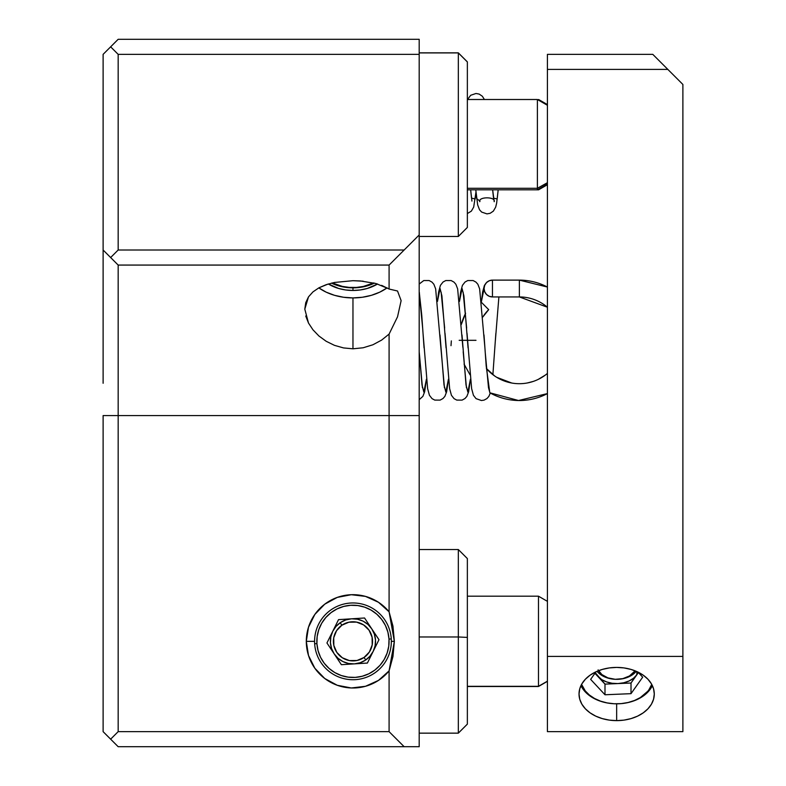 <?xml version="1.0" encoding="UTF-8"?>
<svg xmlns="http://www.w3.org/2000/svg" width="786" height="786" viewBox="0 0 786 786"><rect width="100%" height="100%" fill="white"/><g stroke="black" fill="none" stroke-linecap="round" stroke-linejoin="round"><path stroke-width="1.18" d="M538.607 189.112L538.607 189.809L538.607 189.112M538.607 100.195L538.607 99.508L538.607 100.195M650.307 689.116L648.961 689.705A36.127 25.545 0 0 1 616.666 703.824A36.127 25.545 0 0 1 581.581 684.39L585.265 690.914L589.362 695.001L594.501 698.449L600.494 701.122L607.106 702.91L614.082 703.755L621.166 703.617L628.073 702.507L634.538 700.473L640.315 697.575L650.307 689.116A37.63 26.606 180 0 0 652.36 685.618A37.63 26.606 180 0 1 650.307 689.116A37.63 26.606 180 0 1 617.531 703.814A37.63 26.606 180 0 0 650.307 689.116M580.962 685.618A37.63 26.606 180 0 0 615.978 703.814A37.63 26.606 180 0 1 580.962 685.618M595.238 672.678L604.994 684.115L631.011 683.024L631.011 693.665L642.683 677.178L637.908 672.059L642.683 677.178L631.011 693.665L631.011 683.024L636.847 674.781L633.545 678.23L629.095 680.961L623.789 682.779L618.002 683.565L612.127 683.27L606.556 681.914L601.673 679.576L594.923 673.327L604.994 684.115L631.011 683.024L638.212 672.384A22.578 15.966 0 0 1 636.847 674.781L636.847 671.568L636.847 674.781A22.578 15.966 0 0 1 618.002 683.565A22.578 15.966 0 0 1 597.812 676.422A22.578 15.966 0 0 1 595.297 672.796M598.097 669.878L601.87 674.565L607.902 677.876L615.261 679.31L622.836 678.632L629.478 675.96L634.155 671.696A19.562 13.834 0 0 0 634.793 670.704L634.155 671.696L635.638 671.048L634.155 671.696A19.562 13.834 0 0 1 615.89 679.33A19.562 13.834 0 0 1 598.529 670.704M597.065 671.303A22.578 15.966 180 0 0 616.214 679.34A22.578 15.966 180 0 1 597.065 671.303M617.521 679.33A22.578 15.966 180 0 0 636.257 671.303A22.578 15.966 180 0 1 617.521 679.33M616.656 720.624A37.63 26.606 0 0 1 579.027 694.018A37.63 26.606 0 0 1 616.656 667.412L609.317 667.923L602.263 669.436L595.759 671.902L590.05 675.203L585.374 679.242L581.895 683.84L579.754 688.831L579.027 694.018L579.754 699.216L581.895 704.207L585.374 708.805L590.05 712.833L595.759 716.144L602.263 718.601L609.317 720.114L616.656 720.624L623.996 720.114L631.06 718.601L637.564 716.144L643.262 712.833L647.949 708.805L651.427 704.207L653.559 699.216L654.286 694.018L653.559 688.831L651.427 683.84L647.949 679.242L643.262 675.203L637.564 671.902L631.06 669.436L623.996 667.923L616.656 667.412A37.63 26.606 0 0 1 654.286 694.018A37.63 26.606 0 0 1 616.656 720.624L616.656 703.824L616.656 720.624M682.887 656.398L547.42 656.398L547.42 69.404L667.835 69.404L682.887 84.456L682.887 656.398L682.887 84.456L667.835 69.404L547.42 69.404L547.42 54.352L652.783 54.352L547.42 54.352L547.42 656.398L682.887 656.398L682.887 731.648L682.887 656.398M547.42 731.648L682.887 731.648L547.42 731.648L547.42 656.398L547.42 731.648M652.783 54.352L667.835 69.404L652.783 54.352M636.847 674.781L638.399 672.59L636.847 674.781M590.64 679.369L596.014 671.775L590.64 679.369L604.994 694.765L590.64 679.369M604.994 684.115L604.994 694.765L604.994 684.115M631.011 693.665L604.994 694.765L631.011 693.665M651.732 684.39L648.961 689.705A36.127 25.545 0 0 0 651.732 684.39M475.992 340.318L459.171 340.318L475.992 340.318M461.264 324.579A60.208 60.208 0 0 1 465.597 313.26A60.208 60.208 180 0 0 461.264 324.579L465.597 313.26M481.563 302.472L488.695 309.645L481.563 302.472M486.387 368.496A43.387 43.387 180 0 0 547.42 373.419A43.387 43.387 0 0 1 486.387 368.496L494.649 375.963M481.445 301.323L482.643 291.92L484.431 285.338L486.937 282.105L489.766 280.543L492.488 280.121L519.369 280.121A60.208 60.208 0 0 1 547.42 287.047A60.208 60.208 180 0 0 519.369 280.121L519.369 296.941A43.387 43.387 0 0 1 547.42 307.228L519.369 296.941L519.369 280.121L492.458 280.121L519.369 280.121L547.42 287.047M489.855 392.794A60.208 60.208 180 0 0 547.42 393.59L518.534 400.516L489.855 392.794L489.698 392.037L489.855 392.794M488.715 388.274L489.275 389.827M489.678 391.919L486.19 365.922L483.999 334.974L486.19 365.922L489.698 392.037L488.627 388.088M491.987 296.921A8.41 8.391 -86.4 0 1 484.068 288.531L481.454 301.441L484.707 285.308L486.524 282.587L489.246 280.759L492.458 280.121L492.458 296.941L489.246 296.302L486.524 294.475L484.707 291.753L484.068 288.531A8.41 8.391 -86.4 0 1 492.458 280.121L492.458 296.941L519.369 296.941L492.458 296.941M492.881 374.676L495.868 333.313M470.431 379.196L467.857 392.116L466.019 385.002L462.001 334.974L466.019 385.002L467.857 392.116L470.431 379.196M448.433 379.196L445.859 392.116L444.021 385.002L440.003 334.974L444.021 385.002L445.859 392.116L448.433 379.196M426.434 379.196L423.86 392.116L422.023 385.002L419.193 351.696L422.023 385.002L423.86 392.116L426.434 379.196M419.193 291.508L421.738 315.107L424.057 347.864L421.738 315.107L419.193 291.508M437.458 301.441L440.072 288.531L441.909 295.86L446.055 347.864L441.909 295.86L440.072 288.531L437.458 301.441M459.456 301.441L462.07 288.531L463.907 295.86L468.053 347.864L463.907 295.86L462.07 288.531L459.456 301.441M482.742 317.082A43.387 43.387 0 0 1 488.695 309.645L488.244 309.183L488.695 309.645L482.742 317.082M467.356 188.276L537.398 188.276L537.398 99.508L537.398 188.276L547.42 182.686L537.398 188.276L537.398 189.809L537.398 188.276L467.356 188.276M467.356 227.38L467.356 61.937L458.326 52.917L458.326 236.468L458.326 52.917L419.193 52.917L458.326 52.917L467.356 61.878L458.326 52.849L419.193 52.849M419.193 235.328L419.193 746.7L118.165 746.7L103.113 731.648L103.113 415.578L103.113 731.648L118.165 746.7L419.193 746.7L419.193 415.578L118.165 415.578L118.165 265.069L389.09 265.069L389.09 289.032L397.529 291.007L401.125 300.635L397.529 316.827L389.09 334.089L381.623 340.102L372.878 344.779L363.152 347.776L352.963 348.807L352.963 297.914A48.162 34.053 180 0 0 387.105 287.873M419.193 236.468L458.326 236.468L467.356 227.439L467.356 61.937M339.739 623.043L340.181 622.738L341.881 625.214A19.562 19.562 0 0 1 369.096 630.264A19.562 19.562 0 0 1 364.046 657.469L365.745 659.955A22.578 22.578 0 0 0 375.492 639.922A22.578 22.578 0 0 1 354.378 663.875A22.578 22.578 0 0 0 365.745 659.955L364.046 657.469L369.371 652.007L372.2 644.913L372.102 637.279L369.096 630.264L363.623 624.939L356.53 622.109L348.896 622.207L341.881 625.214L336.555 630.686L333.726 637.77L333.824 645.404L336.84 652.419L342.303 657.754L349.397 660.584L357.031 660.486L364.046 657.469A19.562 19.562 0 0 1 336.84 652.419A19.562 19.562 0 0 1 341.881 625.214L340.181 622.738A22.578 22.578 0 0 0 332.743 631.305L336.025 626.413L340.476 622.541L345.761 619.948L351.548 618.808L357.424 619.211L363.004 621.117L367.897 624.408L371.768 628.849L374.362 634.145L375.492 639.922L375.099 645.807L373.183 651.378L369.901 656.271L365.461 660.152L360.165 662.736L354.378 663.875A22.578 22.578 0 0 1 330.434 642.761A22.578 22.578 0 0 0 334.158 653.834L331.564 648.538L330.434 642.761L330.837 636.876L332.743 631.305A22.578 22.578 0 0 1 375.492 639.922A22.578 22.578 0 0 0 332.743 631.305A22.578 22.578 0 0 0 330.434 642.761A22.578 22.578 0 0 1 332.743 631.305A22.578 22.578 0 0 0 330.434 642.761M381.623 340.102L389.09 334.089L389.09 611.813L394.356 641.347L392.961 656.507L389.09 670.871A46.659 46.659 0 0 1 306.304 641.347L314.587 641.347A38.376 38.376 0 0 0 314.655 643.754L316.915 643.606A36.127 36.127 0 0 1 350.694 605.289A36.127 36.127 0 0 1 389.011 639.077L391.271 638.93A38.376 38.376 0 0 0 351.755 602.98A38.376 38.376 0 0 0 314.655 643.754A38.376 38.376 0 0 0 354.172 679.703A38.376 38.376 0 0 0 391.271 638.93A38.376 38.376 0 0 0 351.755 602.98A38.376 38.376 0 0 0 314.587 641.347L306.304 641.347A46.659 46.659 0 0 1 389.09 611.813L392.951 626.108L394.356 641.347L391.34 641.347L394.356 641.347L389.09 670.871L389.09 731.648L118.165 731.648L118.165 415.578L389.09 415.578L389.09 611.813L378.469 602.273L365.47 596.387L351.303 594.717L337.282 597.399L324.736 604.188L314.832 614.456L308.485 627.238L306.304 641.347L308.485 655.445L314.832 668.228L324.736 678.495L337.282 685.284L351.303 687.976L365.47 686.296L378.469 680.411L389.09 670.871L389.09 731.648L404.142 746.7L389.09 731.648L118.165 731.648L110.639 739.174L118.165 731.648L118.165 415.578L103.113 415.578L118.165 415.578L118.165 265.069L389.09 265.069L419.193 234.965L419.193 54.352L118.165 54.352L118.165 250.017L404.142 250.017L389.09 265.069L389.09 289.032L381.623 285.357M356.579 287.735A37.63 26.606 180 0 0 374.401 283.117A37.63 26.606 180 0 1 356.579 287.735L356.579 287.735A37.63 26.606 180 0 1 352.963 287.853L352.963 290.466L352.963 287.853A37.63 26.606 180 0 0 356.579 287.735M373.645 282.931A36.127 25.545 -0 0 1 356.431 287.421A36.127 25.545 -0 0 1 332.281 282.931L342.411 286.418L349.348 287.411L356.431 287.421L363.378 286.448L373.645 282.931M388.648 288.757L375.944 283.52L360.361 280.956L352.963 280.69L363.181 281.201M419.193 380.345L419.193 415.578L389.09 415.578L389.09 334.089L397.529 316.827L401.125 300.645L397.529 291.007L389.09 289.032M377.575 283.982A37.63 26.606 -0 0 1 352.963 290.466A37.63 26.606 -0 0 1 328.351 283.982L338.57 288.433L345.624 289.955L352.963 290.466L360.302 289.955L367.367 288.433L377.575 283.982M331.525 283.117A37.63 26.606 180 0 0 352.963 287.853A37.63 26.606 180 0 1 331.525 283.117M343.511 347.923L352.963 348.807L343.511 347.923L334.443 345.339L343.511 347.923M318.91 335.986L326.18 341.281L318.91 335.986L312.956 329.806L318.91 335.986M305.734 316.021L308.495 323.046L304.801 309.153L308.495 296.872L305.744 302.669L304.801 309.153M312.946 291.901L308.495 296.872L312.946 291.901L318.91 287.823L312.946 291.901M334.472 282.459L352.963 280.69L334.472 282.459L326.151 284.689L318.91 287.823L328.175 284.031M103.113 250.017L103.113 54.352L118.165 39.3L419.193 39.3L419.193 234.965L404.142 250.017L118.165 250.017L118.165 54.352L110.639 46.826L118.165 39.3L419.193 39.3L419.193 54.352L118.165 54.352L110.639 46.826L103.113 54.352L103.113 250.017L118.165 265.069L110.639 257.543L118.165 250.017L110.639 257.543L103.113 250.017L103.113 383.273M312.956 329.806L308.495 323.046M334.443 345.339L326.18 341.281M318.821 287.873A48.162 34.053 180 0 0 352.963 297.914L352.963 348.807M318.91 287.941L326.21 292.176L334.531 295.32L343.57 297.255L352.963 297.914L362.356 297.255L371.395 295.32L379.726 292.176L387.017 287.941M391.34 641.347A38.376 38.376 0 0 0 391.271 638.93L389.011 639.077A36.127 36.127 0 0 1 355.233 677.394A36.127 36.127 0 0 1 316.915 643.606L314.655 643.754A38.376 38.376 0 0 0 354.172 679.703A38.376 38.376 0 0 0 391.34 641.347M338.54 619.633L364.557 617.993L378.98 639.706L367.386 663.06L341.37 664.691L326.947 642.977L338.54 619.633L364.557 617.993L378.98 639.706L367.386 663.06L341.37 664.691L326.947 642.977L338.54 619.633M366.188 659.641L365.745 659.955A22.578 22.578 0 0 1 354.378 663.875L348.503 663.472L342.922 661.566L338.029 658.275L334.158 653.834M316.915 643.606L318.045 650.602L320.521 657.234L324.245 663.256L329.079 668.434L334.816 672.58L341.262 675.518L348.159 677.139L355.233 677.394L362.218 676.255L368.86 673.779L374.883 670.055L380.06 665.231L384.197 659.483L387.134 653.048L388.765 646.151L389.011 639.077L387.881 632.082L385.405 625.45L381.682 619.427L376.858 614.249L371.11 610.103L364.665 607.165L357.777 605.544L350.694 605.289L343.708 606.428L337.076 608.904L331.053 612.628L325.866 617.452L321.729 623.2L318.792 629.645L317.161 636.532L316.915 643.606M384.197 659.483L380.06 665.231M334.816 672.58L329.079 668.434M321.729 623.2L325.866 617.452M371.11 610.103L376.858 614.249M347.392 619.466L349.318 619.063M356.549 619.054L357.217 619.172M364.498 621.932L366.138 623.003M375.256 644.933L375.138 645.601M372.377 652.871L371.297 654.512M358.534 663.227L356.618 663.62M349.377 663.63L348.709 663.512M341.429 660.751L339.788 659.68M330.67 637.751L330.788 637.092M333.559 629.812L334.63 628.171M419.193 619.172L419.193 636.974L458.326 636.974L458.326 733.151L458.326 636.974L419.193 636.974L419.193 733.151L458.326 733.151L467.356 724.122L467.356 637.407L458.326 636.974L458.326 549.532L458.326 636.974L467.356 637.407L467.356 558.659M538.479 686.325L547.42 681.177L538.479 686.325L538.479 596.191L538.479 686.325L467.356 686.325L538.479 686.325M467.356 724.034L467.356 558.561L458.326 549.532L419.193 549.532L419.193 672.403M475.776 189.809L476.738 198.72L480.02 201.098L476.738 198.72L475.776 189.809L477.662 204.92L479.578 209.842L481.68 212.092L486.996 213.89L490.169 213.281L493.353 211.129L495.681 207.111L496.634 203.171L498.186 189.809L497.184 198.937L493.52 198.151L492.635 189.809L493.52 198.151L497.184 198.937L498.177 189.809M475.962 191.931L475.186 198.937L471.521 198.151L470.647 189.809L471.521 198.151L475.186 198.937L475.962 191.931M467.356 189.809L538.607 189.809L547.42 184.72M538.607 99.508L547.42 104.597M545.356 375.069L538.243 379.383M533.213 381.436L527.288 382.979M511.715 383.018L496.634 377.27M464.064 364.095L470.018 374.794M490.307 393.049L488.863 396.39L486.956 398.541L484.117 400.103L481.435 400.526L476.041 398.63L473.427 395.289L471.629 388.628L467.022 333.303M484.874 347.324L479.637 288.835L477.859 284.257L475.952 282.105L473.123 280.543L467.749 280.553L465.047 282.017L462.423 285.347L460.635 292.019L459.446 301.323M470.45 379.314L468.633 391.811L466.864 396.39L464.958 398.541L462.119 400.103L456.754 400.094L454.043 398.63L451.429 395.289L449.631 388.628L445.023 333.303M462.875 347.383L457.639 288.835L455.86 284.257L453.964 282.105L451.125 280.543L445.76 280.553L443.049 282.017L440.425 285.347L438.637 292.019L437.448 301.323M451.341 340.888L451.007 345.673M448.452 379.314L446.635 391.811L444.866 396.39L442.96 398.541L440.121 400.103L434.756 400.094L432.045 398.63L429.431 395.289L427.633 388.628L423.025 333.303M444.444 387.724L435.64 288.835L433.862 284.257L431.966 282.105L429.127 280.543L423.762 280.553L419.193 284.031M426.454 379.314L424.637 391.811L422.868 396.39L419.193 399.671M495.337 340.888L498.894 296.941M466.648 328.047L463.141 292.245M466.442 387.724L463.19 351.725M444.65 328.047L441.143 292.245M422.652 328.047L419.193 292.382M419.193 292.353L419.459 292.913M422.446 387.724L419.193 351.725M485.257 352.698L488.519 387.871M467.356 99.508L537.398 99.508L547.42 105.295M537.398 189.809L547.42 184.022M467.356 596.191L538.479 596.191L547.42 601.359M467.356 686.492L538.479 686.492L547.42 681.334M467.356 213.566L471.354 211.129L473.683 207.111L475.972 192.039M467.552 99.508L470.676 95.283L475.992 93.485L479.175 94.094L482.349 96.246L484.402 99.508M470.667 189.809L471.924 201.098M492.655 189.809L494.198 201.697C495.995 196.539 477.986 196.579 479.755 201.697"/></g></svg>
